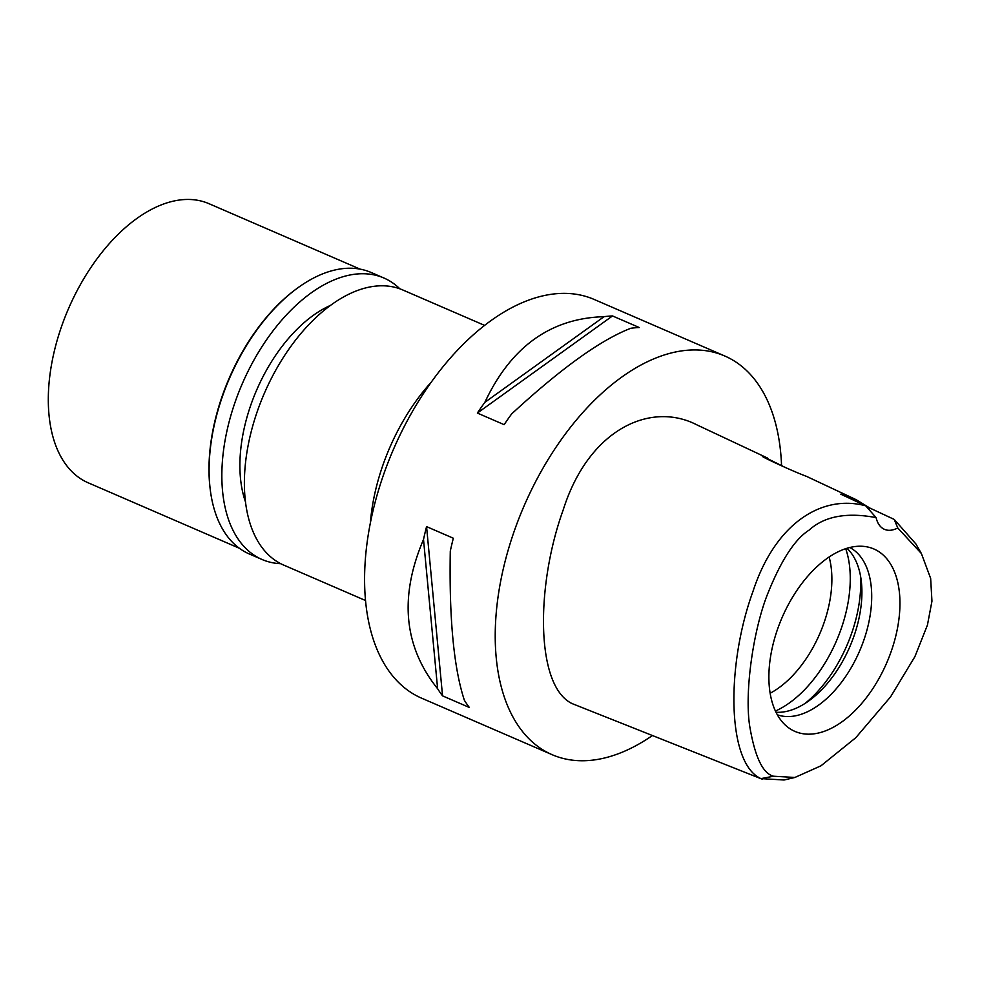 <?xml version="1.0" encoding="UTF-8"?>
<svg xmlns="http://www.w3.org/2000/svg" width="981" height="981" viewBox="0 0 981 981"><rect width="100%" height="100%" fill="white"/><g stroke="black" fill="none" stroke-linecap="round" stroke-linejoin="round"><path stroke-width="1.47" d="M773.568 776.229C762.752 773.592 754.757 756.633 749.582 725.376C744.346 689.545 754.021 627.067 768.111 592.757C781.354 559.943 795.015 539.072 809.08 530.132C824.408 516.239 846.75 512.07 876.107 517.612A34.752 19.939 113.4 0 0 884.457 529.335A34.752 19.939 113.4 0 0 897.762 527.95L921.392 553.529L930.65 578.422L931.95 601.169L927.437 625.069L914.881 656.669L890.564 696.878L855.788 737.712L820.974 765.805L794.88 777.467L773.568 776.229L760.962 778.62C726.553 763.23 726.185 664.824 752.967 591.445C775.186 523.388 821.833 494.056 865.683 505.816L876.107 517.612M874.991 549.483A99.388 57.008 113.4 0 0 863.39 546.356A99.388 57.008 113.4 0 0 782.102 617.54A99.388 57.008 113.4 0 0 785.818 725.523A99.388 57.008 113.4 0 0 793.837 730.906A99.388 57.008 113.4 0 0 885.892 664.75A99.388 57.008 113.4 0 0 874.991 549.483M806.247 476.239L855.984 499.599L840.754 494.166L865.683 505.816M897.762 527.95L894.206 519.415L869.865 508.06A34.752 19.939 -66.6 0 1 868.565 509.213M894.206 519.415L915.849 543.903L921.392 553.529M794.88 777.467L784.077 780.005L760.962 778.62M785.34 467.483L762.875 456.337M855.984 499.599L869.865 508.06M766.958 457.784L696.841 424.847C650.562 400.935 588.637 429.273 563.168 509.997C535.785 585.816 535.356 686.111 572.144 703.61L762.531 779.306M652.39 735.554A217.23 124.599 -66.6 0 1 552.144 754.696A217.23 124.599 -66.6 0 1 549.777 753.616A217.23 124.599 -66.6 0 1 525.031 503.756A217.23 124.599 -66.6 0 1 724.775 356.005A217.23 124.599 -66.6 0 1 727.154 357.084A217.23 124.599 -66.6 0 1 781.55 465.435M724.775 356.005L594.143 299.438A217.23 124.599 113.4 0 0 394.399 447.189A217.23 124.599 113.4 0 0 419.132 697.05A217.23 124.599 113.4 0 0 421.511 698.129L552.144 754.696M612.5 315.943L639.281 327.531A217.23 124.599 113.4 0 0 630.832 328.267C600.642 339.904 560.911 368.464 511.641 413.933A217.23 124.599 113.4 0 0 504.136 424.663L477.355 413.062A217.23 124.599 -66.6 0 1 484.859 402.333C510.905 346.808 550.635 318.249 604.051 316.679A217.23 124.599 -66.6 0 1 612.5 315.943L477.355 413.062M426.563 526.625L453.332 538.226A217.23 124.599 113.4 0 0 450.291 551.077C449.09 618.459 453.786 668.208 464.405 700.336A217.23 124.599 113.4 0 0 469.335 707.46L442.554 695.86A217.23 124.599 -66.6 0 1 437.624 688.736C403.78 646.553 399.071 596.804 423.51 539.489A217.23 124.599 -66.6 0 1 426.563 526.625L442.554 695.86M370.377 522.836A149.885 85.972 -66.6 0 1 431.309 382.1M484.614 325.398L402.774 289.971A149.885 85.972 113.4 0 0 264.956 391.922A149.885 85.972 113.4 0 0 282.025 564.32A149.885 85.972 113.4 0 0 283.668 565.068L365.508 600.507M770.134 693.248A91.233 52.336 113.4 0 0 829.129 557.012M767.387 457.992C748.037 450.463 789.141 469.862 806.689 476.447M845.708 548.698A104.268 59.804 -66.6 0 1 775.419 711.041M846.995 548.281A91.233 52.336 -66.6 0 1 849.779 646.847A91.233 52.336 -66.6 0 1 775.996 712.255M777.357 714.818A91.233 52.336 113.4 0 0 859.577 651.09A91.233 52.336 113.4 0 0 849.791 547.521M604.051 316.679L484.859 402.333M423.51 539.489L437.624 688.736M330.536 305.373A125.997 72.263 113.4 0 0 245.471 501.843M360.15 269.15L208.99 203.692A152.067 87.223 113.4 0 0 69.173 307.127A152.067 87.223 113.4 0 0 86.487 482.027A152.067 87.223 113.4 0 0 88.155 482.787L239.315 548.232M210.204 489.237L210.081 488.17A152.067 87.223 -66.6 0 1 296.348 288.917L297.218 288.279A153.367 87.971 113.4 0 0 210.204 489.237A153.367 87.971 113.4 0 0 247.617 553.21A153.367 87.971 113.4 0 0 249.297 553.971L262.037 559.489A153.367 87.971 -66.6 0 1 260.357 558.729A153.367 87.971 -66.6 0 1 242.896 382.32A153.367 87.971 -66.6 0 1 383.914 278.015A153.367 87.971 -66.6 0 1 385.594 278.776A153.367 87.971 -66.6 0 1 399.819 288.794M383.914 278.015L371.174 272.497A153.367 87.971 113.4 0 0 297.218 288.279M280.799 563.707A153.367 87.971 -66.6 0 1 262.037 559.489M805.278 703.291A104.268 59.804 113.4 0 0 860.496 575.773"/></g></svg>
